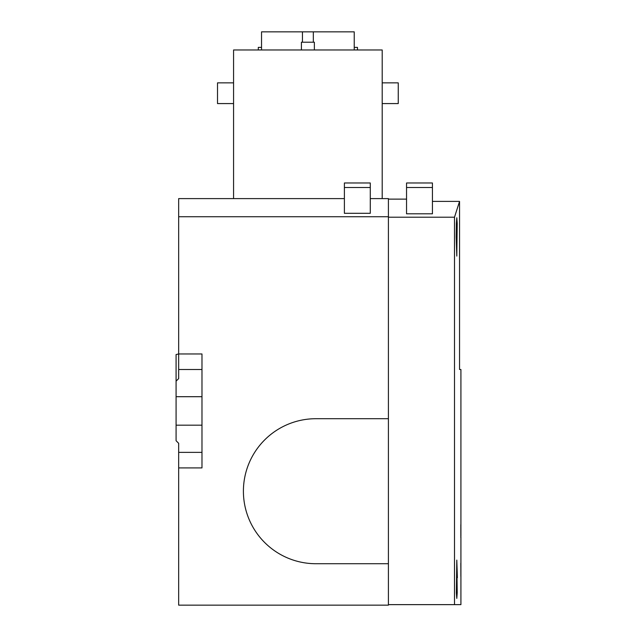 <?xml version="1.0" encoding="UTF-8"?>
<svg xmlns="http://www.w3.org/2000/svg" width="637" height="637" viewBox="0 0 637 637"><rect width="100%" height="100%" fill="white"/><g stroke="black" fill="none" stroke-linecap="round" stroke-linejoin="round"><path stroke-width="0.96" d="M258.296 49.973L258.296 47.385L261.536 47.385M261.536 49.973L261.536 31.85L354.236 31.85L354.236 49.973M301.412 49.973L301.412 42.209L314.36 42.209L314.36 49.973M354.236 47.385L357.468 47.385L357.468 49.973M382.2 103.576L398.252 103.576L398.252 82.866L382.2 82.866M233.564 103.576L217.512 103.576L217.512 82.866L233.564 82.866M178.671 452.374L178.671 443.312L176.083 440.724L176.083 354.53L178.671 353.973L201.977 353.973L201.977 452.374L178.671 452.374L178.671 467.908L201.977 467.908L201.977 452.374M176.083 396.7L201.977 396.7M176.083 425.182L201.977 425.182M382.2 198.609L382.2 49.973L233.564 49.973L233.564 198.609M370.288 198.609L388.411 198.609L388.411 216.731L178.671 216.731L178.671 378.577L176.083 381.165M178.671 369.508L201.977 369.508M370.288 187.501L370.288 182.986L344.394 182.986L344.394 187.501L370.288 187.501L370.288 213.299L344.394 213.299L344.394 187.501M388.411 216.731L388.411 418.708L315.912 418.708A72.507 72.507 0 0 0 243.406 491.215A72.507 72.507 0 0 0 315.912 563.721L388.411 563.721L388.411 605.15L178.671 605.15L178.671 467.908M178.671 216.731L178.671 198.609L344.394 198.609M432.435 187.501L432.435 182.986L406.541 182.986L406.541 187.501L432.435 187.501L432.435 213.809L406.541 213.809L406.541 187.501M388.411 563.721L388.411 418.708M406.541 199.126L388.411 199.126M460.917 576.366L460.917 573.611M460.917 535.988L460.917 527.149M460.885 563.419L460.877 576.366L460.885 563.419M432.435 201.396L459.548 201.396L459.548 369.508L460.917 369.508L460.917 526.345M460.846 567.734L460.822 563.251L460.846 567.734M456.196 236.932L456.371 223.38L456.801 217.774L457.207 223.38L456.801 256.098L456.196 236.932M460.877 524.697L460.869 537.644L460.877 524.697M460.917 536.744L460.917 604.632L454.499 604.632L454.499 217.209L388.411 217.209M454.499 604.632L388.411 604.632M460.846 537.644L460.83 524.697L460.846 537.644M454.499 217.209L459.548 201.396M457.366 577.743L456.801 560.098L457.207 592.8L456.801 598.422L456.371 592.816L456.801 560.098M460.862 576.366L460.854 567.854L460.862 576.366M460.893 533.997L460.901 524.362L460.893 533.997M313.324 42.209L313.324 31.85M302.448 42.209L302.448 31.85"/></g></svg>
